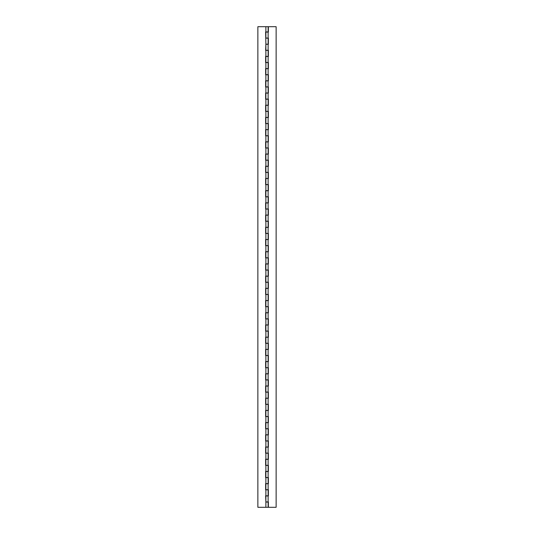 <?xml version="1.0" encoding="UTF-8"?>
<svg xmlns="http://www.w3.org/2000/svg" width="534" height="534" viewBox="0 0 534 534"><rect width="100%" height="100%" fill="white"/><g stroke="black" fill="none" stroke-linecap="round" stroke-linejoin="round"><path stroke-width="0.8" d="M265.872 50.276L268.368 50.276L268.368 56.47L265.872 56.47L265.872 62.478L268.368 62.478L268.368 68.679L265.872 68.679L265.872 74.687L268.368 74.687L268.368 80.888L265.872 80.888L265.872 86.895L268.368 86.895L268.368 93.096L265.872 93.096L265.872 99.104L268.368 99.104L268.368 105.305L265.872 105.305L265.872 111.312L268.368 111.312L268.368 117.507L265.872 117.507L265.872 123.514L268.368 123.514L268.368 129.715L265.872 129.715L265.872 135.723L268.368 135.723L268.368 141.924L265.872 141.924L265.872 147.931L268.368 147.931L268.368 154.132L265.872 154.132L265.872 160.14L268.368 160.14L268.368 166.341L265.872 166.341L265.872 172.349L268.368 172.349L268.368 178.543L265.872 178.543L265.872 184.55L268.368 184.55L268.368 190.751L265.872 190.751L265.872 196.759L268.368 196.759L268.368 202.96L265.872 202.96L265.872 208.968L268.368 208.968L268.368 215.169L265.872 215.169L265.872 221.176L268.368 221.176L268.368 227.377L265.872 227.377L265.872 233.385L268.368 233.385L268.368 239.579L265.872 239.579L265.872 245.587L268.368 245.587L268.368 251.788L265.872 251.788L265.872 257.795L268.368 257.795L268.368 263.996L265.872 263.996L265.872 270.004L268.368 270.004L268.368 276.205L265.872 276.205L265.872 282.212L268.368 282.212L268.368 288.413L265.872 288.413L265.872 294.421L268.368 294.421L268.368 300.615L265.872 300.615L265.872 306.623L268.368 306.623L268.368 312.824L265.872 312.824L265.872 318.831L268.368 318.831L268.368 325.032L265.872 325.032L265.872 331.04L268.368 331.04L268.368 337.241L265.872 337.241L265.872 343.249L268.368 343.249L268.368 349.45L265.872 349.45L265.872 355.457L268.368 355.457L268.368 361.651L265.872 361.651L265.872 367.659L268.368 367.659L268.368 373.86L265.872 373.86L265.872 379.868L268.368 379.868L268.368 386.069L265.872 386.069L265.872 392.076L268.368 392.076L268.368 398.277L265.872 398.277L265.872 404.285L268.368 404.285L268.368 410.486L265.872 410.486L265.872 416.493L268.368 416.493L268.368 422.688L265.872 422.688L265.872 428.695L268.368 428.695L268.368 434.896L265.872 434.896L265.872 440.904L268.368 440.904L268.368 447.105L265.872 447.105L265.872 453.112L268.368 453.112L268.368 459.313L265.872 459.313L265.872 465.321L268.368 465.321L268.368 471.522L265.872 471.522L265.872 477.529L268.368 477.529L268.368 483.724L265.872 483.724L265.872 489.731L268.368 489.731L268.368 495.932L265.872 495.932L265.872 501.94L268.368 501.94L268.368 507.3L276.131 507.3L276.131 26.7L268.368 26.7L268.368 32.06L265.872 32.06L265.872 38.068L268.368 38.068L268.368 44.269L265.872 44.269L265.872 50.276M265.872 507.3L268.128 507.3L268.128 502.04L265.872 502.04L265.872 507.3L257.869 507.3L257.869 26.7L268.128 26.7L268.128 31.96L265.632 31.96L265.872 44.168L268.128 44.168L268.128 38.161L265.872 38.161M265.872 502.04L265.632 495.839L268.128 495.839L268.128 489.832L265.632 489.832L265.632 483.63L268.128 483.63L268.128 477.623L265.632 477.623L265.632 471.422L268.128 471.422L268.128 465.414L265.632 465.414L265.632 459.213L268.128 459.213L268.128 453.206L265.632 453.206L265.632 447.011L268.128 447.011L268.128 441.004L265.632 441.004L265.632 434.803L268.128 434.803L268.128 428.795L265.632 428.795L265.632 422.594L268.128 422.594L268.128 416.587L265.632 416.587L265.632 410.386L268.128 410.386L268.128 404.378L265.632 404.378L265.632 398.177L268.128 398.177L268.128 392.17L265.632 392.17L265.632 385.975L268.128 385.975L268.128 379.968L265.632 379.968L265.632 373.767L268.128 373.767L268.128 367.759L265.632 367.759L265.632 361.558L268.128 361.558L268.128 355.551L265.632 355.551L265.632 349.349L268.128 349.349L268.128 343.342L265.632 343.342L265.632 337.141L268.128 337.141L268.128 331.133L265.632 331.133L265.632 324.939L268.128 324.939L268.128 318.931L265.632 318.931L265.632 312.73L268.128 312.73L268.128 306.723L265.632 306.723L265.632 300.522L268.128 300.522L268.128 294.514L265.632 294.514L265.632 288.313L268.128 288.313L268.128 282.306L265.632 282.306L265.632 276.105L268.128 276.105L268.128 270.097L265.632 270.097L265.632 263.903L268.128 263.903L268.128 257.895L265.632 257.895L265.632 251.694L268.128 251.694L268.128 245.687L265.632 245.687L265.632 239.486L268.128 239.486L268.128 233.478L265.632 233.478L265.632 227.277L268.128 227.277L268.128 221.27L265.632 221.27L265.632 215.069L268.128 215.069L268.128 209.061L265.632 209.061L265.632 202.867L268.128 202.867L268.128 196.859L265.632 196.859L265.632 190.658L268.128 190.658L268.128 184.651L265.632 184.651L265.632 178.449L268.128 178.449L268.128 172.442L265.632 172.442L265.632 166.241L268.128 166.241L268.128 160.233L265.632 160.233L265.632 154.032L268.128 154.032L268.128 148.025L265.632 148.025L265.632 141.83L268.128 141.83L268.128 135.823L265.632 135.823L265.632 129.622L268.128 129.622L268.128 123.614L265.632 123.614L265.632 117.413L268.128 117.413L268.128 111.406L265.632 111.406L265.632 105.205L268.128 105.205L268.128 99.197L265.632 99.197L265.632 92.996L268.128 92.996L268.128 86.989L265.632 86.989L265.632 80.794L268.128 80.794L268.128 74.787L265.632 74.787L265.632 68.586L268.128 68.586L268.128 62.578L265.632 62.578L265.632 56.377L268.128 56.377L268.128 50.37L265.632 50.37L265.872 44.168M268.128 44.269L268.128 50.276M268.128 56.47L268.128 62.478M268.128 32.06L268.128 38.068M268.128 80.888L268.128 86.895M268.128 68.679L268.128 74.687M268.128 105.305L268.128 111.312M268.128 93.096L268.128 99.104M268.128 129.715L268.128 135.723M268.128 117.507L268.128 123.514M268.128 154.132L268.128 160.14M268.128 141.924L268.128 147.931M268.128 178.543L268.128 184.55M268.128 166.341L268.128 172.349M268.128 202.96L268.128 208.968M268.128 190.751L268.128 196.759M268.128 227.377L268.128 233.385M268.128 215.169L268.128 221.176M268.128 251.788L268.128 257.795M268.128 263.996L268.128 270.004M268.128 276.205L268.128 282.212M268.128 239.579L268.128 245.587M268.128 288.413L268.128 294.421M268.128 300.615L268.128 306.623M268.128 312.824L268.128 318.831M268.128 325.032L268.128 331.04M268.128 337.241L268.128 343.249M268.128 349.45L268.128 355.457M268.128 361.651L268.128 367.659M268.128 373.86L268.128 379.868M268.128 386.069L268.128 392.076M268.128 398.277L268.128 404.285M268.128 410.486L268.128 416.493M268.128 422.688L268.128 428.695M268.128 434.896L268.128 440.904M268.128 447.105L268.128 453.112M268.128 459.313L268.128 465.321M268.128 471.522L268.128 477.529M268.128 495.932L268.128 501.94M268.128 483.724L268.128 489.731M265.872 26.7L265.872 31.96M265.872 50.37L265.872 56.377M265.872 62.578L265.872 68.586M265.872 74.787L265.872 80.794M265.872 86.989L265.872 92.996M265.872 99.197L265.872 105.205M265.872 111.406L265.872 117.413M265.872 123.614L265.872 129.622M265.872 135.823L265.872 141.83M265.872 148.025L265.872 154.032M265.872 160.233L265.872 166.241M265.872 172.442L265.872 178.449M265.872 184.651L265.872 190.658M265.872 196.859L265.872 202.867M265.872 209.061L265.872 215.069M265.872 221.27L265.872 227.277M265.872 233.478L265.872 239.486M265.872 245.687L265.872 251.694M265.872 257.895L265.872 263.903M265.872 270.097L265.872 276.105M265.872 282.306L265.872 288.313M265.872 294.514L265.872 300.522M265.872 306.723L265.872 312.73M265.872 318.931L265.872 324.939M265.872 331.133L265.872 337.141M265.872 343.342L265.872 349.349M265.872 355.551L265.872 361.558M265.872 367.759L265.872 373.767M265.872 379.968L265.872 385.975M265.872 392.17L265.872 398.177M265.872 404.378L265.872 410.386M265.872 416.587L265.872 422.594M265.872 428.795L265.872 434.803M265.872 441.004L265.872 447.011M265.872 453.206L265.872 459.213M265.872 465.414L265.872 471.422M265.872 477.623L265.872 483.63M265.872 489.832L265.872 495.839"/></g></svg>
